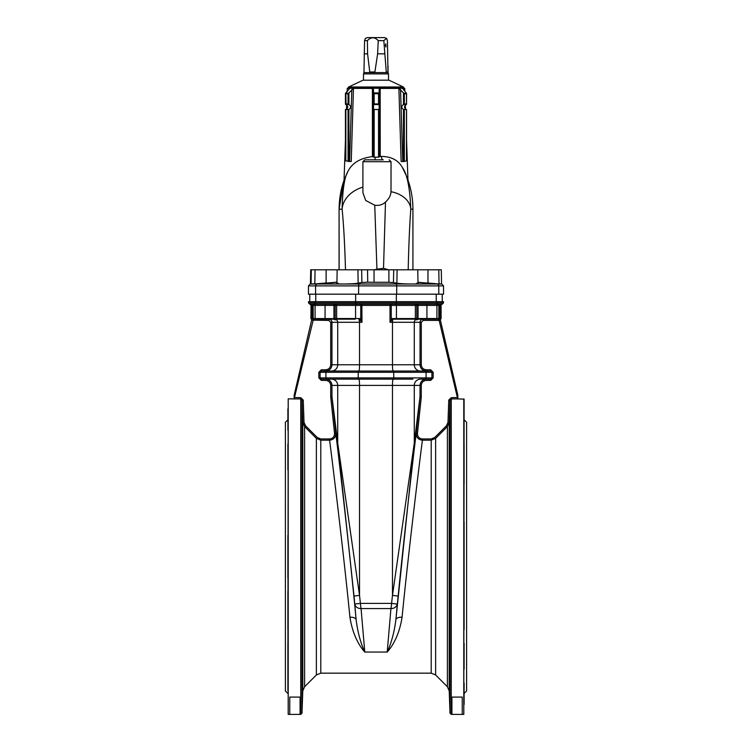 <?xml version="1.0" encoding="UTF-8"?>
<svg xmlns="http://www.w3.org/2000/svg" width="752" height="752" viewBox="0 0 752 752"><rect width="100%" height="100%" fill="white"/><g stroke="black" fill="none" stroke-linecap="round" stroke-linejoin="round"><path stroke-width="1.13" d="M349.483 88.821L347.396 88.275L404.604 88.275L402.734 88.783M348.919 92.9L348.919 104.566L345.976 104.547L345.845 103.945L348.063 103.945L348.063 93.737L353.459 88.416L351.25 161.52L346.061 160.9M348.063 93.737L345.845 93.737L346.061 104.566C348.298 106.201 348.298 107.837 346.061 109.463L348.919 109.463C351.165 107.837 351.165 106.201 348.919 104.566M348.063 161.501L348.063 109.519L348.919 109.463L348.919 161.53M345.845 109.519L345.845 161.003M349.595 88.52L345.77 93.323L348.449 93.323M348.834 104.547L348.063 103.945M348.063 160.872L348.919 161.05M348.533 160.966L348.533 123.591M345.535 137.663L345.535 109.519L346.531 109.106M346.672 105.045L345.535 103.945L345.478 93.323L347.151 91.321M345.685 104.547L345.535 103.945M374.693 157.168L373.462 157.196M412.923 269.799L412.923 209.188C412.895 197.203 410.545 185.688 405.854 174.661L402.311 167.376C407.114 173.787 409.943 187.727 410.789 209.188C409.586 225.779 408.721 245.979 408.195 269.799M388.662 269.799L383.52 268.323L385.494 202.034C382.683 204.76 379.102 205.822 374.75 205.23L376.931 269.169L383.52 268.323M376.931 269.169L374.082 269.799M412.867 209.188L410.789 209.188A24.995 18.001 -176.3 0 0 391.002 191.713C390.796 195.454 388.953 198.895 385.494 202.034M374.75 205.23L365.698 200.455L362.906 192.691L362.906 161.699L391.031 161.699L391.002 191.713M382.27 159.819L381.114 156.444C391.162 156.482 398.231 160.129 402.311 167.376M383.238 159.819L364.786 159.819L383.238 159.819M373.518 156.839L372.419 156.632L372.4 88.416L373.5 89.563L373.528 157.074L373.528 109.463L379.158 109.463L379.149 104.547L373.537 104.547L373.528 109.463L374.158 109.519L374.158 157.196L378.538 157.168L378.538 109.519L379.158 109.463L379.158 157.018L378.538 157.168L379.158 157.018L379.158 109.463L378.538 109.519M373.528 104.566L373.528 92.9L379.158 92.9L379.158 104.566L378.538 103.945L378.538 93.737L379.158 92.9L379.121 89.563L380.183 88.416L380.221 156.472L381.114 156.444M380.221 156.472L379.14 156.773M375.389 157.168L374.872 159.819M345.478 269.799C344.811 245.274 343.692 225.074 342.122 209.188A31.246 23.801 -5.1 0 1 362.906 187.088M344.049 180.226L344.04 180.226A87.796 87.787 90 0 0 339.133 209.188L342.122 209.188C342.555 189.936 344.425 177.463 347.753 171.747L344.049 180.226L345.751 131.299M347.753 171.747C351.917 163.137 360.133 158.099 372.419 156.632M374.158 157.196L373.528 157.074M373.5 89.563L373.528 92.9M373.537 104.547L374.158 103.945L378.538 103.945M378.538 93.737L374.158 93.737L374.158 103.945M403.467 161.53L403.467 109.463L406.23 109.463C403.965 107.837 403.965 106.201 406.23 104.566L403.467 104.566C401.201 106.201 401.201 107.837 403.467 109.463L404.322 109.519L404.322 161.501L401.136 161.52L398.898 88.416L403.946 93.323L406.522 93.323L402.64 88.51M403.467 104.566L403.467 92.9M406.23 160.9L404.322 161.501M406.465 109.519L406.465 161.003M406.465 93.737L404.322 93.737L404.322 103.945L406.465 103.945L406.465 93.737M406.315 104.547L406.465 103.945L406.315 104.547M403.561 104.547L404.322 103.945M403.467 161.031L404.322 160.843M398.898 88.416L380.183 88.416M404.322 160.787L403.467 160.966M403.937 160.872L403.937 138.885M372.4 88.416L353.459 88.416M439.027 283.805L441.537 284.012L441.292 269.799L393.71 269.799L393.465 282.564L396.492 284.021L396.699 285.892L308.461 285.892L310.172 284.021L317.297 284.021A1.871 1.861 90 0 0 315.596 285.892L315.596 294.173L321.706 294.173M427.728 282.968C442.232 284.265 442.308 284.322 427.963 283.119L417.98 282.254M415.104 269.799L415.706 269.799M416.768 283.184C423.978 284.265 402.818 284.265 396.887 283.184L394.8 282.799M393.465 282.564L388.897 282.282L388.897 269.799L393.71 269.799M388.897 282.282L374.045 282.282L374.045 269.799L367.549 269.799L367.728 282.207L361.881 282.47L361.665 269.799L367.549 269.799M388.897 269.799L374.045 269.799M374.045 282.282L367.728 282.207M338.043 283.184C331.087 284.265 352.509 284.265 358.14 283.184L361.881 282.47M361.665 269.799L310.708 269.799L310.463 283.993M336.943 282.179L326.114 283.119C311.619 284.322 311.535 284.265 325.879 282.968M314.815 283.711L311.074 284.012L311.319 269.799M396.699 294.173L443.539 294.173L443.539 285.892L396.699 285.892L396.699 294.173M308.461 285.892L308.461 294.173L436.235 294.173L436.235 301.665M373.528 131.327L374.158 131.327M363.498 80.21L363.498 73.884L388.502 73.884L388.502 80.144M363.498 73.884L363.968 72.596L388.032 72.596L388.502 73.884M374.91 71.966L377.617 53.843L378.237 40.636C374.675 36.839 371.056 36.839 367.39 40.636L367.596 53.843L369.73 71.966L374.91 71.966L369.73 71.966M363.968 72.596L364.57 40.636L365.425 38.361L367.474 37.6L384.526 37.6L386.575 38.361L383.84 40.636L386.265 71.966L387.976 71.966L386.265 71.966M364.081 53.843L367.596 53.843M377.617 53.843L384.61 53.843M385.372 45.411L385.785 43.851L385.936 46.972L385.372 45.411M387.976 71.966L387.43 40.636L386.575 38.361M388.746 80.144L362.99 80.21L389.01 80.21L403.401 86.997L404.115 88.275M440.155 319.168L457.855 395.289L457.714 398.927L439.159 320.418L440.381 320.126L440.465 319.168L438.416 319.168A0.62 0.555 -90 0 0 438.971 318.538L441.095 318.538L441.095 305.415L391.247 305.415A1.25 1.119 90 0 0 390.128 304.165L390.015 305.415L313.029 305.415A1.25 1.119 90 0 0 311.911 304.165L325.071 304.165L325.071 319.168L311.535 319.168A0.62 0.62 90 0 1 310.905 318.538L311.958 318.538L311.958 305.415L311.018 305.415A1.25 1.25 90 0 0 309.768 304.165L311.911 304.165A1.25 1.25 90 0 1 313.161 305.415L313.161 318.538A0.62 0.62 90 0 0 313.781 319.168M440.465 319.168L440.465 319.168A0.62 0.62 -90 0 0 441.095 318.538M355.658 304.165L355.508 302.915L314.524 302.915L314.524 301.665L308.517 301.665L308.517 302.915L314.524 302.915A1.25 1.241 90 0 0 315.765 304.165L436.235 304.165A1.25 1.241 -90 0 0 437.476 302.915L443.483 302.915L442.242 304.165L436.235 304.165L442.289 304.165L426.929 304.165L442.232 304.165A1.25 1.25 -90 0 0 440.982 305.415M312.578 319.168A0.62 0.62 90 0 1 311.958 318.538L333.954 318.604L333.954 304.165L356.692 304.165A1.25 1.119 90 0 0 355.574 305.415L355.574 318.538A0.62 0.555 90 0 1 355.019 319.168L336.52 319.168L335.43 319.882L333.258 319.168L313.415 319.168L294.145 398.917L300.744 398.927L301.994 400.13L303.244 400.092L304.015 422.333L305.481 425.698L317.25 437.485L305.481 425.698M438.416 319.168L418.742 319.168L416.57 319.882L415.48 319.168L396.981 319.168A0.62 0.555 -90 0 1 396.426 318.538L396.426 305.415A1.25 1.119 90 0 0 395.308 304.165L416.608 304.165A1.25 1.25 90 0 0 415.358 305.415L415.358 318.538L416.796 319.403L418.742 318.538L426.929 318.538L426.929 304.165M440.089 304.165A1.25 1.25 -90 0 0 438.839 305.415L438.839 318.538L438.971 305.415A1.25 1.119 -90 0 1 440.089 304.165M311.018 305.415L310.905 318.538M310.708 304.165A1.25 1.25 90 0 1 311.958 305.415L313.029 305.415L313.029 318.538A0.62 0.555 90 0 0 313.584 319.168M310.905 305.415A1.25 1.25 92.4 0 0 309.711 304.165L309.711 304.165M333.258 318.538L333.258 319.168L335.43 319.882A0.62 0.62 36.5 0 1 335.204 319.403L335.9 318.538A0.62 0.62 90 0 0 336.52 319.168L355.019 319.168M333.841 319.215L333.954 318.604L335.204 319.403L335.627 318.923A0.62 0.62 46.5 0 0 335.975 319.487A3.121 3.111 -90 0 1 337.714 322.288L331.961 322.288L331.961 364.776C331.585 368.583 329.498 370.661 325.71 371.027L430.661 371.027L430.661 369.777L433.161 372.278L433.161 377.899L430.661 380.399L426.29 380.399C423.254 380.691 421.59 382.364 421.289 385.4L421.252 397.376L417.463 433.425C417.492 436.724 419.146 438.566 422.436 438.952L431.216 438.952L434.75 437.485L446.519 425.698L447.985 422.333L448.756 400.092L451.256 397.676L457.855 397.507L457.855 398.917L464.106 399.152L463.796 714.4L463.796 398.833M335.9 318.538L359.541 318.538A0.62 0.555 90 0 1 358.986 319.168L359.531 322.288L337.714 322.288L337.714 364.776L359.531 364.776L359.531 322.288L361.985 322.288L359.23 319.196A0.62 0.555 107.2 0 0 359.804 318.575L360.753 319.525L360.142 319.985M360.753 319.525L361.985 322.288L361.872 304.165A1.25 1.119 90 0 0 360.753 305.415L360.753 319.525M412.867 304.165L418.046 304.165L418.046 318.604L418.742 319.168L418.742 318.538M416.608 319.882L416.57 319.882A0.62 0.62 -36.5 0 0 416.796 319.403L416.796 305.415A1.25 1.25 -90 0 1 418.046 304.165M412.867 379.149L321.339 379.149L321.339 380.399L325.71 380.399L321.339 380.399L318.839 377.899L318.839 372.278L321.339 369.777L325.71 369.777C328.746 369.486 330.41 367.822 330.711 364.776L337.714 364.776A6.251 6.213 -90 0 1 331.5 371.027L358.836 371.027A6.251 0.696 -90 0 0 359.531 364.776L414.286 364.776A6.251 6.213 -90 0 0 420.5 371.027L426.29 371.027C422.492 370.651 420.406 368.574 420.039 364.776L420.039 322.288C420.227 320.39 421.27 319.346 423.169 319.168L423.169 320.418L421.289 322.288L421.289 364.776C421.581 367.813 423.254 369.476 426.29 369.777L430.661 369.777M430.661 380.399L430.661 379.149L431.911 377.899L431.911 372.278L430.661 371.027M436.292 319.168A0.62 0.62 -90 0 0 436.921 318.538L426.929 318.538L426.929 319.168L439.422 319.168A0.62 0.62 -90 0 0 440.042 318.538L440.042 305.415A1.25 1.25 -90 0 1 441.292 304.165M423.169 320.418L439.159 320.418L438.585 319.168M419.795 398.955L420.011 397.244L421.252 397.376M422.22 441.819L422.436 440.193C422.229 440.616 409.013 546.431 402.076 617.232A6.251 3.243 5.5 0 0 395.862 619.836C402.799 545.172 416.035 433.566 416.223 433.293L420.011 397.244L414.286 443.614L395.862 619.836C394.321 632.084 391.435 642.828 387.214 652.05L390.937 608.575A6.251 5.189 4.5 0 0 397.15 604.035L391.595 603.386L392.469 595.396L397.987 596.045M335.994 435.013L335.777 433.293C335.965 433.566 349.201 545.172 356.138 619.836L354.013 596.045L359.531 595.396L360.405 603.386L391.595 603.386A6.251 0.658 -85.9 0 1 390.937 608.575L361.063 608.575A6.251 5.189 175.5 0 1 354.85 604.035L360.405 603.386A6.251 0.658 -94.1 0 0 361.063 608.575L364.786 652.05L387.214 652.05L364.786 652.05C360.565 642.838 357.679 632.103 356.138 619.836A6.251 3.243 -5.5 0 0 349.924 617.232C342.987 546.431 329.771 440.616 329.564 440.193L329.78 441.856M334.537 433.425L335.777 433.293C335.74 437.42 333.672 439.723 329.564 440.193L329.564 438.952L320.784 438.952L329.564 438.952C332.854 438.566 334.508 436.724 334.537 433.425L330.748 397.376L330.711 396.586L331.961 396.586L337.714 442.956A6.251 4.785 173 0 0 337.714 443.614L334.245 415.461M354.013 596.045L338.137 447.261M339.133 379.149L331.5 379.149A6.251 6.213 -90 0 1 337.714 385.4L337.714 442.956L359.531 595.396L359.531 385.4L331.961 385.4L331.989 397.244L333.719 410.742M393.164 379.149A6.251 0.696 -90 0 0 392.469 385.4L392.469 595.396L414.286 442.956L420.011 397.244L420.039 385.4L414.286 385.4A6.251 6.213 -90 0 1 420.5 379.149L426.29 379.149C422.502 379.516 420.415 381.602 420.039 385.4L421.289 385.4M413.863 447.261L414.286 443.614A6.251 4.785 -173 0 0 414.286 442.956L414.286 385.4L359.531 385.4A6.251 0.696 -90 0 0 358.836 379.149M414.286 442.956L420.039 396.586L421.289 396.586M457.855 398.917L451.256 398.927L451.256 397.676M431.216 440.193L431.216 673.162L435.634 674.986L435.634 438.369L447.402 426.581L435.634 438.369L431.216 440.193L422.436 440.193C418.328 439.723 416.26 437.42 416.223 433.293L417.463 433.425M422.436 440.193L422.436 438.952L431.216 438.952M402.076 617.232C399.773 631.708 394.819 643.336 387.214 652.116M364.786 652.116C357.2 643.383 352.246 631.755 349.924 617.232M330.748 397.376L331.989 397.244L335.777 433.293M330.711 396.586L330.711 385.4L331.961 385.4C331.594 381.612 329.508 379.525 325.71 379.149L321.339 379.149L320.089 377.899L325.907 377.899A1.25 1.241 90 0 0 327.148 379.149M321.339 369.777L321.339 371.027L327.148 371.027A1.25 1.241 90 0 0 325.907 372.278L325.907 377.899L358.215 377.899L358.347 379.149M321.339 371.027L320.089 372.278L320.089 377.899L318.839 377.899M330.711 322.288L328.831 320.418L328.831 319.168C330.739 319.356 331.773 320.39 331.961 322.288L330.711 322.288L330.711 364.776M416.1 318.538A0.62 0.62 -90 0 1 415.48 319.168L392.77 319.196L390.015 322.288L392.196 318.575L415.358 318.538A0.62 0.62 -90 0 1 414.737 319.168M421.289 322.288L392.469 322.288L392.77 319.196A0.62 0.555 -107.2 0 1 392.196 318.575M391.858 319.985L391.247 319.525L391.247 305.415L390.015 305.415L390.015 322.288L392.469 322.288L392.469 364.776A6.251 0.696 -90 0 0 393.164 371.027M393.014 319.168A0.62 0.555 -90 0 1 392.459 318.538M311.845 319.168L311.619 320.126L311.845 319.168M294.145 395.289L311.619 320.126L294.145 395.289L294.145 398.917L294.145 397.507L300.744 397.676L303.244 400.092M317.25 437.485L320.784 438.952M330.711 385.4C330.419 382.364 328.746 380.7 325.71 380.399M300.744 397.676L300.744 714.4L301.994 713.197L301.994 400.13L302.774 422.38L301.994 400.13M311.619 320.126L328.831 320.418M289.764 714.4L289.764 697.085L300.076 697.085L300.076 714.4L288.204 714.4L288.204 398.833L294.145 398.917M287.894 690.703L288.204 398.833M287.894 408.787L287.894 430.247M287.894 643.336L287.894 682.995M287.894 443.99L287.894 469.897M287.894 591.533L287.894 629.593M287.894 535.452L287.894 577.78M302.229 409.116L302.276 409.981M302.304 410.799L302.36 412.115M302.37 412.416L302.642 420.575M302.304 430.755L302.342 431.404M302.398 432.315L302.661 441.001M302.642 669.242L302.238 682.995L302.671 669.44M302.68 670.173L302.642 673.491M302.633 673.839L302.445 679.761M302.407 680.701L302.304 682.468M302.68 690.703L302.68 691.229M302.671 691.398L302.661 691.896M302.633 692.874L302.539 695.901M302.53 696.23L302.454 698.542M302.436 698.956L302.238 703.938M302.483 641.324L302.577 629.593L302.483 641.324M302.577 589.521L302.483 577.78L302.577 589.521M302.642 533.441L302.389 521.709L302.642 533.441M302.68 481.628L302.304 469.897L302.68 481.628M287.894 419.766L285.393 422.267L285.393 690.966L287.894 693.466M329.564 440.193L320.784 440.193L320.784 673.162L316.366 674.986L304.598 686.764L304.598 426.581L316.366 438.369L304.598 426.581L302.774 422.38L302.774 690.956L301.994 713.197M320.784 440.193L316.366 438.369L316.366 674.986M330.25 445.522L330.476 447.261M421.524 447.261L421.759 445.457M449.226 690.956L449.226 422.38L447.402 426.581L447.402 686.764L449.226 690.956L450.006 713.197L450.006 400.13L449.226 422.38L450.006 400.13L451.256 398.927L451.256 714.4L450.006 713.197M449.358 420.518L449.79 408.787L449.358 420.518M449.358 669.242L449.762 682.995L449.329 669.44M449.32 670.173L449.358 673.491M449.442 676.546L449.527 678.971M449.536 679.31L449.564 679.911M449.593 680.701L449.696 682.468M449.32 690.703L449.32 691.229M449.329 691.398L449.339 691.896M449.367 692.865L449.461 695.901M449.47 696.23L449.546 698.542M449.564 698.956L449.762 703.938M449.517 641.324L449.423 629.593L449.517 641.324M449.423 589.521L449.517 577.78L449.423 589.521M449.358 533.441L449.611 521.709L449.358 533.441M449.32 481.628L449.696 469.897L449.32 481.628M448.756 400.092L450.006 400.13M464.106 443.99L464.106 483.639M464.106 521.709L464.106 629.593M464.106 682.995L464.106 704.455M337.122 444.376L336.473 439.008M430.661 379.149L426.29 379.149M314.524 301.665L443.483 301.665L443.483 302.915M335.204 319.403L335.204 305.415A1.25 1.25 90 0 0 333.954 304.165L339.133 304.165M442.289 304.165L442.289 304.165A1.25 1.25 -92.4 0 0 441.095 305.415M415.48 319.168L412.867 319.168M339.133 319.168L336.52 319.168M315.708 319.168A0.62 0.62 90 0 1 315.079 318.538L315.079 305.415A1.25 1.25 90 0 0 313.828 304.165L311.911 304.165M438.219 319.168A0.62 0.62 -90 0 0 438.839 318.538L436.921 318.538L436.921 305.415A1.25 1.25 -90 0 1 438.172 304.165M446.519 425.698L434.75 437.485M451.256 714.4L451.924 714.4L451.924 697.085L462.236 697.085L462.236 714.4L463.796 714.4M451.924 714.4L462.236 714.4M464.106 643.336L464.106 669.242M449.696 430.755L449.658 431.404M449.602 432.315L449.564 433.349M449.536 433.923L449.405 437.796M449.395 438.454L449.339 441.001M449.771 409.116L449.724 409.981M449.696 410.799L449.64 412.115M449.63 412.416L449.358 420.575M464.106 419.766L466.607 422.267L466.607 690.966L464.106 693.466M349.633 161.473L351.814 89.563M348.843 92.985L348.496 104.415M348.345 109.519L348.063 118.619M404.322 148.313L403.467 120.292M344.049 180.057L339.077 209.188L339.133 269.799M400.553 89.563L402.752 161.473M404.322 122.529L403.918 109.519M403.768 104.481L403.467 94.799M427.963 283.119L427.963 269.799M396.887 283.184L397.094 269.799M358.14 283.184L357.924 269.799M326.114 283.119L326.114 269.799M336.934 282.291L317.297 284.021L358.732 284.021L358.563 294.173M360.133 282.799L358.732 284.021L441.828 284.021L443.539 285.892M438.773 294.173L438.773 285.892A1.871 1.871 -90 0 0 437.072 284.021L417.98 282.348M367.39 40.636L364.57 40.636M383.84 40.636L378.237 40.636M403.401 86.997L348.599 86.997L347.885 88.275M404.115 88.125L347.885 88.125M335.392 304.165A1.25 1.25 90 0 1 336.642 305.415L336.642 318.538A0.62 0.62 90 0 0 337.263 319.168M426.29 369.777L426.29 371.027C422.492 370.651 420.406 368.574 420.039 364.776L414.286 364.776L414.286 322.288A3.121 3.111 90 0 1 416.025 319.487A0.62 0.62 -46.5 0 0 416.373 318.923M420.039 364.776L421.289 364.776M424.852 371.027A1.25 1.241 90 0 1 426.093 372.278L433.161 372.278M393.653 371.027L393.785 377.899L426.093 377.899A1.25 1.241 90 0 1 424.852 379.149M433.161 377.899L426.093 377.899L426.093 372.278L358.215 372.278L358.215 377.899L393.785 377.899L393.653 379.149M358.347 371.027L358.215 372.278L318.839 372.278M325.71 369.777L325.71 371.027C329.498 370.661 331.585 368.583 331.961 364.776M420.011 397.244L416.223 433.293M396.342 304.165L396.492 302.915L437.476 302.915L437.476 301.665M355.508 301.665L355.508 302.915L396.492 302.915L396.492 301.665M315.765 301.665L315.765 294.173M355.658 301.665L355.658 294.173M396.342 301.665L396.342 294.173M345.751 160.966L345.751 109.519M345.751 104.255L345.751 93.455M346.954 109.519L348.063 109.519M348.919 110.647L348.063 138.885M345.45 139.975L345.45 109.519M345.45 104.246L345.45 93.455M403.467 123.591L404.322 151.678M391.031 161.699L389.151 159.819M362.906 161.699L364.786 159.819M339.077 209.188L339.077 269.799M377.438 109.519L375.257 109.519M379.158 104.566L379.158 92.91M404.322 143.284L403.467 115.535M406.55 160.966L406.55 109.519M406.55 104.246L406.55 93.455M405.394 109.519L404.322 109.519M404.745 88.416L404.849 91.321M405.328 105.045L405.469 109.106M406.55 139.975L407.951 180.057M347.255 88.416L347.142 91.659M346.681 104.838L346.522 109.294M417.764 269.799L417.999 283.579M337.159 269.799L336.915 283.56M315.06 269.799L314.815 284.012M311.074 283.946L310.172 284.021M438.783 269.799L439.027 284.012M388.032 72.596L388.032 66.044M362.99 80.21L348.599 86.997M300.744 714.4L300.076 714.4M304.598 686.764L302.774 690.956M431.216 673.162L320.784 673.162M435.634 674.986L447.402 686.764M309.758 301.665L309.758 294.173M442.242 301.665L442.242 294.173M308.517 302.915L309.758 304.165"/></g></svg>
